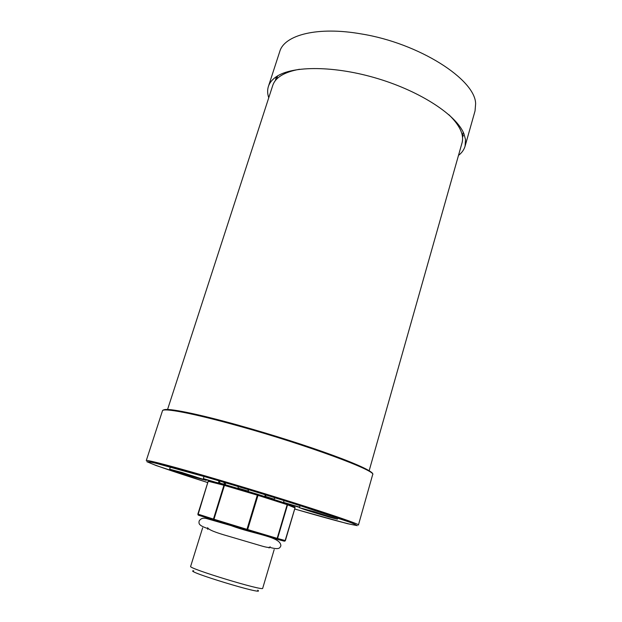 <?xml version="1.0" encoding="UTF-8"?>
<svg xmlns="http://www.w3.org/2000/svg" width="622" height="622" viewBox="0 0 622 622"><rect width="100%" height="100%" fill="white"/><g stroke="black" fill="none" stroke-linecap="round" stroke-linejoin="round"><path stroke-width="0.93" d="M257.695 590.2C267.755 596.459 181.888 570.374 193.73 570.771M202.632 527.837L190.643 566.393C187.549 568.267 264.218 591.561 262.694 588.28L274.178 549.576M285.91 503.361L283.554 502.374L284.083 500.593M275.406 497.895L273.804 499.077L264.855 496.216L265.283 494.77M248.707 489.716L248.279 491.123L238.21 488.146L238.063 486.513M225.763 482.843L225.257 484.491L220.375 483.255L218.54 480.705M186.647 474.85L206.224 480.355L182.013 472.51L169.65 469.182L186.647 474.85M206.224 480.355L206.395 479.803L203.34 478.613L204.016 476.46M328.945 517.045L337.404 519.183L314.592 511.789L299.493 507.731L328.945 517.045M299.493 507.731L300.131 505.647M207.717 482.555C170.498 470.792 143.674 461.516 148.907 461.882C153.455 461.967 199.087 474.633 252.905 490.991C306.724 507.334 351.687 522.192 355.512 524.649C360.084 527.269 332.397 519.992 294.711 508.99M315.02 511.976L334.667 518.227C342.17 521.236 294.361 506.79 302.284 508.446L315.02 511.976M182.666 472.759L203.643 479.453C210.625 482.268 164.954 468.319 172.302 469.874L182.666 472.759M223.609 482.206L225.257 484.491M248.155 489.553L248.279 491.123M266.348 495.096L264.855 496.216M299.586 507.412L287.076 503.703M299.687 507.155L283.554 502.374M203.34 478.613L218.306 483.045M206.38 479.795L211.674 481.366M167.528 409.595L272.747 85.455C275.39 77.447 284.308 72.051 299.509 69.267M448.781 114.619C459.86 125.387 464.269 134.834 462.014 142.959L369.126 470.846M277.669 75.868L276.495 79.289M462.325 135.751L463.25 132.253M268.751 97.763C267.398 93.728 267.281 89.957 268.401 86.442L279.745 51.579C284.34 34.879 317.78 26.21 361.312 33.93C419.041 43.182 475.449 79.515 475.628 103.796L475.045 110.918L465.077 146.193C464.043 149.739 461.851 152.81 458.484 155.407M268.401 86.442C269.59 82.757 272.195 79.546 276.207 76.794C292.371 65.497 334.955 65.567 378.16 78.73C421.382 91.823 456.805 115.451 463.95 133.839L465.513 139.569L465.077 146.193M462.535 137.431L463.328 135.277L462.535 137.408M276.666 76.49L275.383 80.572M197.166 477.486L192.214 475.838M192.035 475.97L187.494 474.376M190.285 475.737L178.755 472.075L190.348 475.76M191.91 476.227L197.734 477.704L192.128 476.11M190.682 475.674L184.501 473.754L190.511 475.511M185.636 473.964L178.436 471.787M285 541.078L295.007 507.894L287.558 504.8L277.567 538.481L285.366 540.572L284.285 541.179L276.518 539.134M276.456 539.111L277.171 538.364L287.17 504.667L257.99 495.361L247.649 529.547L277.567 538.481L276.456 539.111L198.441 515.203L197.951 514.106L213.455 519.075L223.92 485.261L208.222 481.257L197.858 514.067L198.441 515.203M224.962 484.624L208.813 480.635L208.121 481.234L209.241 480.635L224.876 484.6L223.92 485.261L224.441 485.409L213.968 519.238L246.973 529.345L257.321 495.151L224.441 485.409L224.962 484.624L257.819 494.35M197.897 514.083L208.168 481.257L197.99 514.853M257.842 494.358L286.975 503.672M285.389 540.572L295.03 507.91L294.439 506.798M224.876 484.631L257.741 494.366L257.321 495.151L257.99 495.361L257.943 494.436L287.107 503.75L287.17 504.667L287.558 504.8L287.527 504.185L294.983 507.295L295.03 507.91M246.934 530.309L247.649 529.547L246.973 529.345L246.934 530.309M213.952 520.202L213.968 519.238L213.455 519.075L213.952 520.202M209.023 480.604L208.168 481.241M163.936 409.859C167.575 407.799 197.423 413.731 239.213 425.425M146.271 460.599C145.773 459.277 176.135 467.262 221.805 480.767C290.124 500.881 362.587 524.564 358.42 525.054L372.64 474.703C377.608 471.173 306.724 444.847 238.778 426.039C193.38 413.319 162.63 407.527 162.459 410.847L146.271 460.599M294.696 509.021L347.426 523.662L357.3 525.644L352.138 522.993L296.212 504.349L253.208 491.03L210.011 478.155L152.818 462.426L146.846 461.687L155.974 465.481L207.701 482.586M327.156 516.12L309.686 510.794L327.156 516.12M331.44 517.426C333.633 517.636 306.802 509.465 305.402 509.488C303.769 509.434 329.567 517.302 331.44 517.426M187.276 474.454L197.213 477.502M178.211 471.865L185.69 473.98M191.941 476.304C207.072 480.798 199.32 477.797 183.871 473.218C168.531 468.669 177.083 471.904 191.941 476.304M269.069 548.021L269.256 547.407M207.748 529.384L207.935 528.77M270.088 546.707C270.236 547.858 267.592 547.663 262.165 546.124L228.725 536.265C215.64 532.603 208.611 529.757 207.631 527.728M269.551 547.321C279.62 550.058 279.737 547.912 280.849 545.898C281.183 536.669 254.958 534.562 231.174 525.644L206.978 518.67C203.301 517.582 200.681 518.39 199.133 521.073C198.9 523.273 197.85 525.225 207.732 528.544M218.4 483.069L218.96 481.288M169.65 469.182L170.35 466.99M337.404 519.183L337.754 517.955M162.459 410.847C163.104 406.772 193.823 412.837 239.128 425.432C306.864 444.318 377.546 470.045 372.64 474.703M275.927 78.341L275.398 80.557M200.471 478.551L200.953 478.481"/></g></svg>
